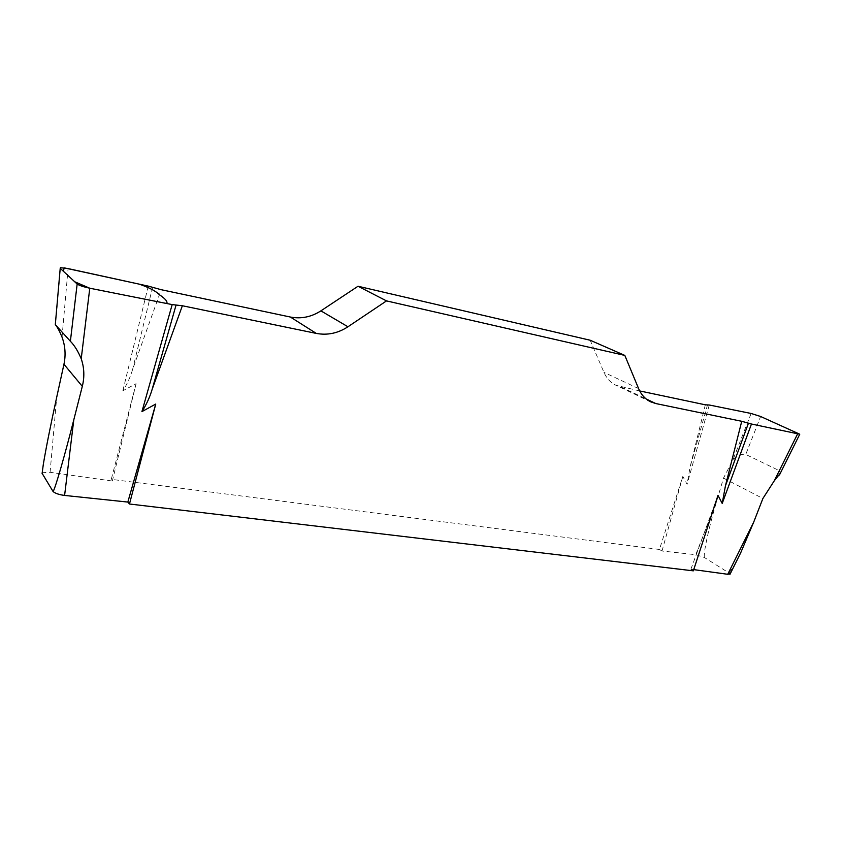 <?xml version="1.0" encoding="UTF-8"?>
<svg xmlns="http://www.w3.org/2000/svg" width="842" height="842" viewBox="0 0 842 842"><rect width="100%" height="100%" fill="white"/><g stroke="black" fill="none" stroke-linecap="round" stroke-linejoin="round"><path stroke-width="0.63" stroke-dasharray="4.21 3.16" d="M662.001 551.005L682.83 476.435L659.454 549.468L662.001 551.005L695.755 554.699L704.312 557.446L730.256 573.77M693.734 569.624L690.893 569.234L693.334 570.844M42.111 473.341L42.595 472.709L50.088 472.288L112.333 481.035L111.281 479.33L136.099 383.678L122.848 390.793C127.121 384.184 130.373 377.079 132.594 369.501L161.211 289.711M659.454 549.468L111.281 479.33M704.312 557.446C703.47 552.194 708.932 527.239 716.489 501.811L723.51 478.088L732.793 460.237C736.266 455.617 740.581 453.691 745.749 454.448L760.642 416.506M709.29 405.002L687.083 484.297L682.83 476.435M690.893 569.234L717.984 495.37M729.298 572.686L735.277 563.687M148.266 286.122L122.848 390.793M112.333 481.035L136.099 383.678M639.688 390.93L616.039 385.32C610.65 382.742 606.629 378.426 603.956 372.364L590.168 340.231M705.322 404.813L690.04 467.257L687.083 484.297M152.613 287.217L132.594 369.501M707.533 404.77L690.04 467.257M797.932 432.914L779.176 470.604L745.749 454.448M779.176 470.604L780.366 473.162M716.489 501.811L695.755 554.699M751.127 413.475L732.793 460.237M50.088 472.288L56.73 397.129M62.034 337.116L68.086 268.587M638.594 388.583L603.956 372.364M620.943 386.962L646.119 398.94M723.51 478.088L762.894 498.506M43.331 464.279L42.574 472.92M650.813 401.887L616.039 385.32M60.445 268.009L55.488 324.812"/><path stroke-width="1.26" d="M730.256 573.77L727.741 574.286L693.734 569.624M722.215 503.432L725.436 485.845L741.728 421.295L751.453 424.021L722.215 503.432L717.984 495.37L693.334 570.844L129.468 504L127.837 502.074L64.602 495.433C59.319 494.749 55.488 493.475 53.12 491.602L42.111 473.341M751.453 424.021L799.753 434.219L760.642 416.506L751.127 413.475L709.29 405.002L705.322 404.813L639.688 390.93M735.277 563.687L740.697 552.794L753.706 522.124L762.894 498.506L774.272 480.803L797.584 433.967M53.12 491.602C55.456 487.707 64.687 455.754 73.791 419.842L82.306 386.352C84.642 376.963 84.284 367.765 81.221 358.766C78.043 351.188 74.433 345.357 70.381 341.263L77.159 284.028C79.222 285.449 83.432 286.848 89.789 288.227L172.178 304.593L141.93 411.601L155.749 404.065L129.468 504M127.837 502.074L155.749 404.065M42.1 473.541L43.331 464.279C45.984 448.302 50.446 425.915 56.73 397.129L63.95 364.26C65.908 355.061 65.276 346.009 62.034 337.116C59.771 331.58 57.593 327.485 55.488 324.812L70.381 341.263M646.119 398.94L655.813 403.55L650.813 401.887C645.34 399.266 641.267 394.835 638.594 388.583L624.827 355.419L590.168 340.231L358.029 286.248L320.897 310.856C311.287 317.034 301.11 319.097 290.364 317.034L161.211 289.711L148.266 286.122L68.086 268.587L60.466 267.682L60.214 268.335L77.159 284.028M655.813 403.55L741.728 421.295M624.827 355.419L386.52 300.899L358.029 286.248M172.178 304.593L182.367 305.751L316.297 333.411C327.412 335.495 337.968 333.274 347.946 326.77L386.52 300.899M182.367 305.751L152.17 389.288C149.813 397.224 146.392 404.655 141.93 411.601M176.02 305.183L152.17 389.288M748.433 423.242L725.436 485.845M780.366 473.162L774.272 480.803M89.778 288.227L74.738 281.775L63.255 271.145L64.297 267.872L139.362 284.175C149.287 287.638 155.959 291.143 159.38 294.7C165.39 298.763 167.842 301.71 166.727 303.52L89.778 288.227L81.221 358.766M727.741 574.286L753.706 522.124M73.791 419.842L64.602 495.433M316.297 333.411L290.364 317.034M320.897 310.856L347.946 326.77M60.214 268.335L55.319 324.496M82.306 386.352L63.95 364.26M740.697 552.794L729.951 574.37M799.647 434.451L779.439 475.014"/></g></svg>
